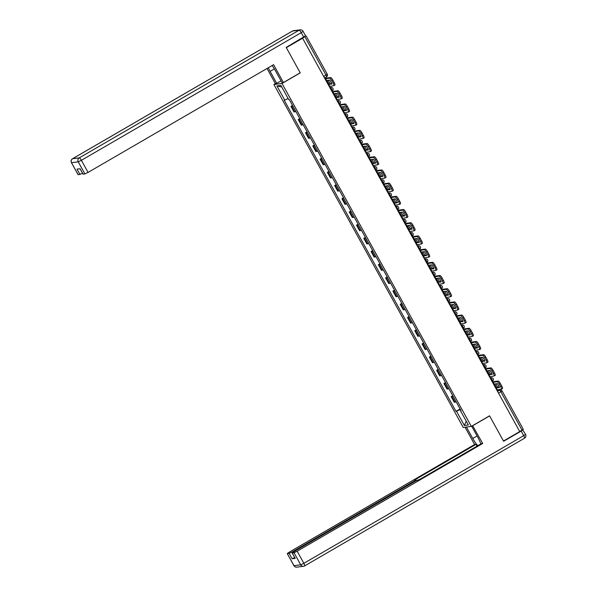 <?xml version="1.0" encoding="UTF-8"?>
<svg xmlns="http://www.w3.org/2000/svg" width="597" height="597" viewBox="0 0 597 597"><rect width="100%" height="100%" fill="white"/><g stroke="black" fill="none" stroke-linecap="round" stroke-linejoin="round"><path stroke-width="0.9" d="M275.59 83.535L273.919 84.505L463.235 427.445L471.332 426.407L282.023 83.468L300.246 72.879L286.329 47.67L302.589 38.23L519.741 431.586L503.472 441.026L489.555 415.818L471.332 426.407M523.196 429.258L522.032 430.146L500.883 391.826A1.94 0.44 -120.1 0 0 499.473 390.192L497.062 390.505M519.696 431.504L522.032 430.146M302.589 38.23L305.589 35.962M292.776 105.878A4.463 0.41 151.1 0 1 291.664 106.266L290.948 106.356L294.03 111.938L294.746 111.848A4.463 0.41 -28.9 0 0 295.858 111.46M292.53 105.438L290.948 106.356M300.06 119.072A4.463 0.41 151.1 0 1 298.955 119.46L298.231 119.549L301.313 125.139L302.037 125.042A4.463 0.41 -28.9 0 0 303.142 124.654M299.813 118.631L298.231 119.549M307.343 132.265A4.463 0.41 151.1 0 1 306.239 132.653L305.515 132.75L308.597 138.332L309.321 138.243A4.463 0.41 -28.9 0 0 310.425 137.855M307.097 131.833L305.515 132.75M314.626 145.467A4.463 0.41 151.1 0 1 313.522 145.855L312.806 145.944L315.888 151.526L316.604 151.437A4.463 0.41 -28.9 0 0 317.708 151.048M314.388 145.026L312.806 145.944M321.91 158.66A4.463 0.41 151.1 0 1 320.805 159.048L320.089 159.145L323.171 164.727L323.887 164.63A4.463 0.41 -28.9 0 0 324.992 164.242M321.671 158.22L320.089 159.145M329.201 171.861A4.463 0.41 151.1 0 1 328.089 172.249L327.372 172.339L330.454 177.921L331.171 177.831A4.463 0.41 -28.9 0 0 332.283 177.443M328.954 171.421L327.372 172.339M336.484 185.055A4.463 0.41 151.1 0 1 335.38 185.443L334.656 185.533L337.738 191.115L338.462 191.025A4.463 0.41 -28.9 0 0 339.566 190.637M336.238 184.615L334.656 185.533M343.768 198.249A4.463 0.41 151.1 0 1 342.663 198.637L341.939 198.734L345.021 204.316L345.745 204.219A4.463 0.41 -28.9 0 0 346.85 203.831M343.521 197.808L341.939 198.734M351.051 211.45A4.463 0.41 151.1 0 1 349.946 211.838L349.223 211.928L352.312 217.509L353.028 217.42A4.463 0.41 -28.9 0 0 354.133 217.032M350.812 211.01L349.223 211.928M358.334 224.644A4.463 0.41 151.1 0 1 357.23 225.032L356.513 225.121L359.595 230.711L360.312 230.614A4.463 0.41 -28.9 0 0 361.416 230.226M358.096 224.203L356.513 225.121M365.625 237.837A4.463 0.41 151.1 0 1 364.513 238.225L363.797 238.322L366.879 243.904L367.595 243.815A4.463 0.41 -28.9 0 0 368.707 243.427M365.379 237.405L363.797 238.322M372.909 251.038A4.463 0.41 151.1 0 1 371.804 251.427L371.08 251.516L374.162 257.098L374.886 257.008A4.463 0.41 -28.9 0 0 375.991 256.62M372.662 250.598L371.08 251.516M380.192 264.232A4.463 0.41 151.1 0 1 379.088 264.62L378.364 264.717L381.446 270.299L382.17 270.202A4.463 0.41 -28.9 0 0 383.274 269.814M379.946 263.792L378.364 264.717M387.475 277.433A4.463 0.41 151.1 0 1 386.371 277.821L385.647 277.911L388.729 283.493L389.453 283.403A4.463 0.41 -28.9 0 0 390.557 283.015M387.237 276.993L385.647 277.911M394.759 290.627A4.463 0.41 151.1 0 1 393.654 291.015L392.938 291.105L396.02 296.687L396.736 296.597A4.463 0.41 -28.9 0 0 397.841 296.209M394.52 290.187L392.938 291.105M402.05 303.821A4.463 0.41 151.1 0 1 400.938 304.209L400.221 304.306L403.303 309.888L404.02 309.791A4.463 0.41 -28.9 0 0 405.132 309.403M401.803 303.38L400.221 304.306M409.333 317.022A4.463 0.41 151.1 0 1 408.229 317.41L407.505 317.5L410.587 323.081L411.311 322.992A4.463 0.41 -28.9 0 0 412.415 322.604M409.087 316.582L407.505 317.5M416.616 330.216A4.463 0.41 151.1 0 1 415.512 330.604L414.788 330.693L417.87 336.283L418.594 336.186A4.463 0.41 -28.9 0 0 419.698 335.798M416.37 329.775L414.788 330.693M423.9 343.409A4.463 0.41 151.1 0 1 422.795 343.797L422.072 343.894L425.154 349.476L425.877 349.387A4.463 0.41 -28.9 0 0 426.982 348.999M423.661 342.976L422.072 343.894M431.183 356.61A4.463 0.41 151.1 0 1 430.079 356.999L429.362 357.088L432.444 362.67L433.161 362.58A4.463 0.41 -28.9 0 0 434.265 362.192M430.944 356.17L429.362 357.088M438.467 369.804A4.463 0.41 151.1 0 1 437.362 370.192L436.646 370.289L439.728 375.871L440.444 375.774A4.463 0.41 -28.9 0 0 441.549 375.386M438.228 369.364L436.646 370.289M445.758 383.005A4.463 0.41 151.1 0 1 444.653 383.393L443.929 383.483L447.011 389.065L447.735 388.975A4.463 0.41 -28.9 0 0 448.84 388.587M445.511 382.565L443.929 383.483M453.041 396.199A4.463 0.41 151.1 0 1 451.936 396.587L451.213 396.677L454.295 402.259L455.018 402.169A4.463 0.41 -28.9 0 0 456.123 401.781M452.795 395.759L451.213 396.677M288.127 98.535L284.769 100.139L276.918 85.931L280.888 85.423L288.732 99.632L289.291 99.565L461.041 410.691L460.488 410.766L468.332 424.974L464.369 425.489L456.518 411.273L460.347 409.438M284.769 100.139L284.209 100.214L455.966 411.348L456.518 411.273M273.919 84.505L282.023 83.468M460.086 408.952L455.966 411.348M460.906 410.445L460.488 410.766M276.918 85.931L281.769 87.02M466.235 421.176L464.369 425.489M329.216 84.334A6.015 1.366 59.9 0 1 328.037 82.401A6.015 1.366 59.9 0 1 327.066 80.438L329.805 80.088A6.015 1.366 -120.1 0 1 331.954 83.976L329.216 84.334L330.275 83.714A6.015 1.366 59.9 0 1 329.096 81.782A6.015 1.366 59.9 0 1 328.328 80.274M329.193 86.423L333.775 85.692A2.91 0.664 -120.1 0 0 333.835 85.669A2.91 0.664 -120.1 0 0 333.081 83.065L331.723 80.61A2.91 0.664 -120.1 0 0 329.619 78.162L330.678 77.55L326.619 78.065L324.977 78.782M325.037 78.894L329.619 78.162M330.275 83.714L331.753 83.528M330.678 77.55A2.91 0.664 59.9 0 1 332.79 79.991L331.723 80.61M333.081 83.065L334.141 82.446L332.79 79.991M334.141 82.446A2.91 0.664 59.9 0 1 334.895 85.058A2.91 0.664 59.9 0 1 334.835 85.072M281.045 80.886L276.739 83.386L275.344 83.565L267.023 68.491M276.739 83.386L270.105 71.371A10.918 2.478 -120.1 0 1 268.314 67.745M305.507 35.88L286.187 47.417L300.201 72.797L283.441 82.528L282.053 82.707L275.418 70.692A10.918 2.478 -120.1 0 0 272.113 65.536M283.441 82.528L273.59 64.677L88.072 172.406L84.908 173.921L83.02 174.137L80.043 168.75M82.595 173.369L78.132 174.764L71.453 162.668L78.229 174.779M83.117 174.152L80.125 168.742L77.035 169.138L80.02 174.555M472.6 425.668L482.704 443.481L297.179 551.218L303.858 563.314L523.703 435.646L521.188 431.079L503.614 441.28L489.607 415.908L472.854 425.631M471.675 426.206L478.085 437.825A10.918 2.478 -120.1 0 1 480.824 443.944M477.085 436.004L472.779 438.504A10.918 2.478 -120.1 0 0 477.779 445.713M472.779 438.504L466.444 427.034M465.048 427.213L474.608 444.526L475.996 444.347L414.706 479.936L415.908 479.816L414.072 481.13L292.299 551.844L292.642 552.464M477.003 446.168L475.996 444.347M474.608 444.526L289.082 552.255L287.247 553.576L294.015 565.687L300.701 564.829L294.022 552.732L292.134 552.949L293.97 551.628L415.743 480.913L420.012 479.257L481.309 443.661L482.704 443.481M287.344 553.591L289.135 553.359L292.299 551.844M522.621 429.788L525.547 434.332L523.703 435.646A2.91 0.664 59.9 0 1 524.457 438.258A2.91 0.664 59.9 0 1 524.397 438.273M294.694 557.591L292.127 558.77L295.216 558.374L292.134 552.949M294.022 552.732L297.179 551.218M521.188 431.079L523.024 429.765M336.499 97.527A6.015 1.366 59.9 0 1 335.32 95.595A6.015 1.366 59.9 0 1 334.35 93.639L337.089 93.281A6.015 1.366 -120.1 0 1 339.238 97.177L336.499 97.527L337.559 96.908A6.015 1.366 59.9 0 1 336.38 94.975A6.015 1.366 59.9 0 1 335.618 93.475M336.484 99.617L341.059 98.893A2.91 0.664 -120.1 0 0 341.118 98.871A2.91 0.664 -120.1 0 0 340.365 96.259L339.006 93.811A2.91 0.664 -120.1 0 0 336.902 91.363L337.962 90.744L333.902 91.266L332.268 91.975M332.328 92.087L336.902 91.363M337.559 96.908L339.036 96.721M337.962 90.744A2.91 0.664 59.9 0 1 340.074 93.192L339.006 93.811M340.365 96.259L341.424 95.647L340.074 93.192M341.424 95.647A2.91 0.664 59.9 0 1 342.178 98.251A2.91 0.664 59.9 0 1 342.118 98.274M343.782 110.721A6.015 1.366 59.9 0 1 342.603 108.788A6.015 1.366 59.9 0 1 341.633 106.833L344.379 106.482A6.015 1.366 -120.1 0 1 346.521 110.37L343.782 110.721L344.842 110.109A6.015 1.366 59.9 0 1 343.663 108.176A6.015 1.366 59.9 0 1 342.902 106.669M343.768 112.811L348.342 112.087A2.91 0.664 -120.1 0 0 348.402 112.064A2.91 0.664 -120.1 0 0 347.648 109.46L346.297 107.005A2.91 0.664 -120.1 0 0 344.185 104.557L345.245 103.938L341.185 104.46L339.551 105.176M339.611 105.281L344.185 104.557M344.842 110.109L346.32 109.915M345.245 103.938A2.91 0.664 59.9 0 1 347.357 106.385L346.297 107.005M347.648 109.46L348.708 108.841L347.357 106.385M348.708 108.841A2.91 0.664 59.9 0 1 349.461 111.452A2.91 0.664 59.9 0 1 349.402 111.467M351.066 123.922A6.015 1.366 59.9 0 1 349.887 121.989A6.015 1.366 59.9 0 1 348.917 120.027L351.663 119.676A6.015 1.366 -120.1 0 1 353.812 123.572L351.066 123.922L352.133 123.303A6.015 1.366 59.9 0 1 350.954 121.37A6.015 1.366 59.9 0 1 350.185 119.863M351.051 126.012L355.625 125.28A2.91 0.664 -120.1 0 0 355.685 125.266A2.91 0.664 -120.1 0 0 354.931 122.654L353.581 120.198A2.91 0.664 -120.1 0 0 351.469 117.751L352.536 117.139L348.469 117.661L346.835 118.37M346.894 118.482L351.469 117.751M352.133 123.303L353.603 123.116M352.536 117.139A2.91 0.664 59.9 0 1 354.64 119.587L353.581 120.198M354.931 122.654L355.999 122.034L354.64 119.587M355.999 122.034A2.91 0.664 59.9 0 1 356.752 124.646A2.91 0.664 59.9 0 1 356.685 124.669M358.349 137.116A6.015 1.366 59.9 0 1 357.17 135.183A6.015 1.366 59.9 0 1 356.2 133.228L358.946 132.87A6.015 1.366 -120.1 0 1 361.095 136.765L358.349 137.116L359.416 136.497A6.015 1.366 59.9 0 1 358.237 134.571A6.015 1.366 59.9 0 1 357.469 133.064M358.334 139.205L362.909 138.482A2.91 0.664 -120.1 0 0 362.969 138.459A2.91 0.664 -120.1 0 0 362.222 135.847L360.864 133.4A2.91 0.664 -120.1 0 0 358.752 130.952L359.819 130.333L355.76 130.855L354.118 131.571M354.178 131.676L358.752 130.952M359.416 136.497L360.887 136.31M359.819 130.333A2.91 0.664 59.9 0 1 361.924 132.78L360.864 133.4M362.222 135.847L363.282 135.235L361.924 132.78M363.282 135.235A2.91 0.664 59.9 0 1 364.036 137.84A2.91 0.664 59.9 0 1 363.976 137.862M365.64 150.31A6.015 1.366 59.9 0 1 364.461 148.384A6.015 1.366 59.9 0 1 363.491 146.422L366.23 146.071A6.015 1.366 -120.1 0 1 368.379 149.959L365.64 150.31L366.7 149.698A6.015 1.366 59.9 0 1 365.521 147.765A6.015 1.366 59.9 0 1 364.752 146.258M365.618 152.399L370.2 151.675A2.91 0.664 -120.1 0 0 370.259 151.653A2.91 0.664 -120.1 0 0 369.506 149.049L368.148 146.593A2.91 0.664 -120.1 0 0 366.043 144.146L367.103 143.526L363.043 144.049L361.401 144.765M361.461 144.877L366.043 144.146M366.7 149.698L368.177 149.504M367.103 143.526A2.91 0.664 59.9 0 1 369.215 145.974L368.148 146.593M369.506 149.049L370.565 148.429L369.215 145.974M370.565 148.429A2.91 0.664 59.9 0 1 371.319 151.041A2.91 0.664 59.9 0 1 371.259 151.056M372.924 163.511A6.015 1.366 59.9 0 1 371.744 161.578A6.015 1.366 59.9 0 1 370.774 159.615L373.513 159.265A6.015 1.366 -120.1 0 1 375.662 163.16L372.924 163.511L373.983 162.891A6.015 1.366 59.9 0 1 372.804 160.959A6.015 1.366 59.9 0 1 372.043 159.459M372.909 165.6L377.483 164.869A2.91 0.664 -120.1 0 0 377.543 164.854A2.91 0.664 -120.1 0 0 376.789 162.242L375.431 159.787A2.91 0.664 -120.1 0 0 373.326 157.347L374.386 156.727L370.327 157.25L368.692 157.959M368.752 158.071L373.326 157.347M373.983 162.891L375.461 162.705M374.386 156.727A2.91 0.664 59.9 0 1 376.498 159.175L375.431 159.787M376.789 162.242L377.849 161.623L376.498 159.175M377.849 161.623A2.91 0.664 59.9 0 1 378.602 164.235A2.91 0.664 59.9 0 1 378.543 164.257M380.207 176.705A6.015 1.366 59.9 0 1 379.028 174.772A6.015 1.366 59.9 0 1 378.058 172.817L380.804 172.466A6.015 1.366 -120.1 0 1 382.946 176.354L380.207 176.705L381.267 176.093A6.015 1.366 59.9 0 1 380.088 174.16A6.015 1.366 59.9 0 1 379.326 172.652M380.192 178.794L384.767 178.07A2.91 0.664 -120.1 0 0 384.826 178.048A2.91 0.664 -120.1 0 0 384.072 175.443L382.722 172.988A2.91 0.664 -120.1 0 0 380.61 170.541L381.67 169.921L377.61 170.444L375.976 171.16M376.035 171.264L380.61 170.541M381.267 176.093L382.744 175.899M381.67 169.921A2.91 0.664 59.9 0 1 383.781 172.369L382.722 172.988M384.072 175.443L385.132 174.824L383.781 172.369M385.132 174.824A2.91 0.664 59.9 0 1 385.886 177.428A2.91 0.664 59.9 0 1 385.826 177.451M387.49 189.906A6.015 1.366 59.9 0 1 386.311 187.973A6.015 1.366 59.9 0 1 385.341 186.01L388.087 185.66A6.015 1.366 -120.1 0 1 390.237 189.547L387.49 189.906L388.55 189.286A6.015 1.366 59.9 0 1 387.378 187.354A6.015 1.366 59.9 0 1 386.61 185.846M387.475 191.995L392.05 191.264A2.91 0.664 -120.1 0 0 392.11 191.241A2.91 0.664 -120.1 0 0 391.356 188.637L390.005 186.182A2.91 0.664 -120.1 0 0 387.893 183.734L388.96 183.122L384.893 183.637L383.259 184.354M383.319 184.466L387.893 183.734M388.55 189.286L390.028 189.1M388.96 183.122A2.91 0.664 59.9 0 1 391.065 185.563L390.005 186.182M391.356 188.637L392.423 188.018L391.065 185.563M392.423 188.018A2.91 0.664 59.9 0 1 393.177 190.63A2.91 0.664 59.9 0 1 393.11 190.644M394.774 203.099A6.015 1.366 59.9 0 1 393.595 201.167A6.015 1.366 59.9 0 1 392.625 199.211L395.371 198.853A6.015 1.366 -120.1 0 1 397.52 202.749L394.774 203.099L395.841 202.48A6.015 1.366 59.9 0 1 394.662 200.547A6.015 1.366 59.9 0 1 393.893 199.047M394.759 205.189L399.333 204.465A2.91 0.664 -120.1 0 0 399.393 204.443A2.91 0.664 -120.1 0 0 398.639 201.831L397.289 199.383A2.91 0.664 -120.1 0 0 395.177 196.935L396.244 196.316L392.184 196.838L390.542 197.547M390.602 197.659L395.177 196.935M395.841 202.48L397.311 202.293M396.244 196.316A2.91 0.664 59.9 0 1 398.348 198.764L397.289 199.383M398.639 201.831L399.706 201.219L398.348 198.764M399.706 201.219A2.91 0.664 59.9 0 1 400.46 203.823A2.91 0.664 59.9 0 1 400.4 203.846M402.065 216.293A6.015 1.366 59.9 0 1 400.886 214.36A6.015 1.366 59.9 0 1 399.915 212.405L402.654 212.054A6.015 1.366 -120.1 0 1 404.803 215.942L402.065 216.293L403.124 215.681A6.015 1.366 59.9 0 1 401.945 213.748A6.015 1.366 59.9 0 1 401.177 212.241M402.042 218.383L406.617 217.659A2.91 0.664 -120.1 0 0 406.684 217.636A2.91 0.664 -120.1 0 0 405.93 215.032L404.572 212.577A2.91 0.664 -120.1 0 0 402.468 210.129L403.527 209.51L399.468 210.032L397.826 210.748M397.886 210.853L402.468 210.129M403.124 215.681L404.602 215.487M403.527 209.51A2.91 0.664 59.9 0 1 405.639 211.957L404.572 212.577M405.93 215.032L406.99 214.413L405.639 211.957M406.99 214.413A2.91 0.664 59.9 0 1 407.744 217.024A2.91 0.664 59.9 0 1 407.684 217.039M409.348 229.494A6.015 1.366 59.9 0 1 408.169 227.561A6.015 1.366 59.9 0 1 407.199 225.599L409.938 225.248A6.015 1.366 -120.1 0 1 412.087 229.144L409.348 229.494L410.408 228.875A6.015 1.366 59.9 0 1 409.229 226.942A6.015 1.366 59.9 0 1 408.467 225.442M409.333 231.584L413.908 230.852A2.91 0.664 -120.1 0 0 413.967 230.838A2.91 0.664 -120.1 0 0 413.214 228.226L411.855 225.77A2.91 0.664 -120.1 0 0 409.751 223.323L410.811 222.711L406.751 223.233L405.117 223.942M405.176 224.054L409.751 223.323M410.408 228.875L411.885 228.688M410.811 222.711A2.91 0.664 59.9 0 1 412.923 225.159L411.855 225.77M413.214 228.226L414.273 227.606L412.923 225.159M414.273 227.606A2.91 0.664 59.9 0 1 415.027 230.218A2.91 0.664 59.9 0 1 414.967 230.241M416.631 242.688A6.015 1.366 59.9 0 1 415.452 240.755A6.015 1.366 59.9 0 1 414.482 238.8L417.228 238.442A6.015 1.366 -120.1 0 1 419.37 242.337L416.631 242.688L417.691 242.069A6.015 1.366 59.9 0 1 416.512 240.143A6.015 1.366 59.9 0 1 415.751 238.636M416.616 244.777L421.191 244.054A2.91 0.664 -120.1 0 0 421.251 244.031A2.91 0.664 -120.1 0 0 420.497 241.419L419.146 238.972A2.91 0.664 -120.1 0 0 417.034 236.524L418.094 235.905L414.034 236.427L412.4 237.143M412.46 237.248L417.034 236.524M417.691 242.069L419.169 241.882M418.094 235.905A2.91 0.664 59.9 0 1 420.206 238.352L419.146 238.972M420.497 241.419L421.557 240.807L420.206 238.352M421.557 240.807A2.91 0.664 59.9 0 1 422.31 243.412A2.91 0.664 59.9 0 1 422.251 243.434M423.915 255.882A6.015 1.366 59.9 0 1 422.736 253.956A6.015 1.366 59.9 0 1 421.766 251.994L424.512 251.643A6.015 1.366 -120.1 0 1 426.661 255.531L423.915 255.882L424.974 255.27A6.015 1.366 59.9 0 1 423.803 253.337A6.015 1.366 59.9 0 1 423.034 251.83M423.9 257.971L428.474 257.247A2.91 0.664 -120.1 0 0 428.534 257.225A2.91 0.664 -120.1 0 0 427.78 254.62L426.43 252.165A2.91 0.664 -120.1 0 0 424.318 249.718L425.385 249.098L421.318 249.621L419.684 250.337M419.743 250.449L424.318 249.718M424.974 255.27L426.452 255.076M425.385 249.098A2.91 0.664 59.9 0 1 427.489 251.546L426.43 252.165M427.78 254.62L428.847 254.001L427.489 251.546M428.847 254.001A2.91 0.664 59.9 0 1 429.601 256.613A2.91 0.664 59.9 0 1 429.534 256.628M431.198 269.083A6.015 1.366 59.9 0 1 430.019 267.15A6.015 1.366 59.9 0 1 429.049 265.187L431.795 264.837A6.015 1.366 -120.1 0 1 433.944 268.732L431.198 269.083L432.265 268.463A6.015 1.366 59.9 0 1 431.086 266.531A6.015 1.366 59.9 0 1 430.318 265.031M431.183 271.172L435.758 270.441A2.91 0.664 -120.1 0 0 435.817 270.426A2.91 0.664 -120.1 0 0 435.064 267.814L433.713 265.359A2.91 0.664 -120.1 0 0 431.601 262.919L432.668 262.299L428.601 262.822L426.967 263.531M427.027 263.643L431.601 262.919M432.265 268.463L433.735 268.277M432.668 262.299A2.91 0.664 59.9 0 1 434.773 264.747L433.713 265.359M435.064 267.814L436.131 267.195L434.773 264.747M436.131 267.195A2.91 0.664 59.9 0 1 436.885 269.807A2.91 0.664 59.9 0 1 436.825 269.829M438.482 282.277A6.015 1.366 59.9 0 1 437.31 280.344A6.015 1.366 59.9 0 1 436.34 278.389L439.079 278.038A6.015 1.366 -120.1 0 1 441.228 281.926L438.482 282.277L439.549 281.665A6.015 1.366 59.9 0 1 438.37 279.732A6.015 1.366 59.9 0 1 437.601 278.224M438.467 284.366L443.041 283.642A2.91 0.664 -120.1 0 0 443.108 283.62A2.91 0.664 -120.1 0 0 442.355 281.015L440.996 278.56A2.91 0.664 -120.1 0 0 438.892 276.113L439.952 275.493L435.892 276.015L434.25 276.732M434.31 276.836L438.892 276.113M439.549 281.665L441.026 281.471M439.952 275.493A2.91 0.664 59.9 0 1 442.064 277.941L440.996 278.56M442.355 281.015L443.414 280.396L442.064 277.941M443.414 280.396A2.91 0.664 59.9 0 1 444.168 283A2.91 0.664 59.9 0 1 444.108 283.023M445.772 295.478A6.015 1.366 59.9 0 1 444.593 293.545A6.015 1.366 59.9 0 1 443.623 291.582L446.362 291.232A6.015 1.366 -120.1 0 1 448.511 295.119L445.772 295.478L446.832 294.858A6.015 1.366 59.9 0 1 445.653 292.926A6.015 1.366 59.9 0 1 444.892 291.418M445.758 297.567L450.332 296.836A2.91 0.664 -120.1 0 0 450.392 296.813A2.91 0.664 -120.1 0 0 449.638 294.209L448.28 291.754A2.91 0.664 -120.1 0 0 446.175 289.306L447.235 288.694L443.175 289.209L441.534 289.926M441.601 290.038L446.175 289.306M446.832 294.858L448.31 294.672M447.235 288.694A2.91 0.664 59.9 0 1 449.347 291.135L448.28 291.754M449.638 294.209L450.698 293.59L449.347 291.135M450.698 293.59A2.91 0.664 59.9 0 1 451.451 296.202A2.91 0.664 59.9 0 1 451.392 296.216M453.056 308.671A6.015 1.366 59.9 0 1 451.877 306.739A6.015 1.366 59.9 0 1 450.907 304.783L453.653 304.425A6.015 1.366 -120.1 0 1 455.795 308.321L453.056 308.671L454.116 308.052A6.015 1.366 59.9 0 1 452.936 306.119A6.015 1.366 59.9 0 1 452.175 304.619M453.041 310.761L457.615 310.037A2.91 0.664 -120.1 0 0 457.675 310.015A2.91 0.664 -120.1 0 0 456.921 307.403L455.571 304.955A2.91 0.664 -120.1 0 0 453.459 302.507L454.518 301.888L450.459 302.41L448.825 303.119M448.884 303.231L453.459 302.507M454.116 308.052L455.593 307.865M454.518 301.888A2.91 0.664 59.9 0 1 456.63 304.336L455.571 304.955M456.921 307.403L457.981 306.791L456.63 304.336M457.981 306.791A2.91 0.664 59.9 0 1 458.735 309.395A2.91 0.664 59.9 0 1 458.675 309.418M460.339 321.865A6.015 1.366 59.9 0 1 459.16 319.932A6.015 1.366 59.9 0 1 458.19 317.977L460.936 317.626A6.015 1.366 -120.1 0 1 463.085 321.514L460.339 321.865L461.399 321.253A6.015 1.366 59.9 0 1 460.227 319.32A6.015 1.366 59.9 0 1 459.459 317.813M460.324 323.955L464.899 323.231A2.91 0.664 -120.1 0 0 464.959 323.208A2.91 0.664 -120.1 0 0 464.205 320.604L462.854 318.149A2.91 0.664 -120.1 0 0 460.742 315.701L461.802 315.082L457.742 315.604L456.108 316.32M456.168 316.425L460.742 315.701M461.399 321.253L462.876 321.059M461.802 315.082A2.91 0.664 59.9 0 1 463.914 317.529L462.854 318.149M464.205 320.604L465.272 319.985L463.914 317.529M465.272 319.985A2.91 0.664 59.9 0 1 466.026 322.596A2.91 0.664 59.9 0 1 465.958 322.611M467.623 335.066A6.015 1.366 59.9 0 1 466.444 333.133A6.015 1.366 59.9 0 1 465.473 331.171L468.22 330.82A6.015 1.366 -120.1 0 1 470.369 334.716L467.623 335.066L468.69 334.447A6.015 1.366 59.9 0 1 467.511 332.514A6.015 1.366 59.9 0 1 466.742 331.014M467.608 337.156L472.182 336.424A2.91 0.664 -120.1 0 0 472.242 336.409A2.91 0.664 -120.1 0 0 471.488 333.798L470.137 331.342A2.91 0.664 -120.1 0 0 468.026 328.895L469.093 328.283L465.026 328.805L463.391 329.514M463.451 329.626L468.026 328.895M468.69 334.447L470.16 334.26M469.093 328.283A2.91 0.664 59.9 0 1 471.197 330.731L470.137 331.342M471.488 333.798L472.555 333.178L471.197 330.731M472.555 333.178A2.91 0.664 59.9 0 1 473.309 335.79A2.91 0.664 59.9 0 1 473.249 335.812M474.906 348.26A6.015 1.366 59.9 0 1 473.734 346.327A6.015 1.366 59.9 0 1 472.764 344.372L475.503 344.014A6.015 1.366 -120.1 0 1 477.652 347.909L474.906 348.26L475.973 347.641A6.015 1.366 59.9 0 1 474.794 345.715A6.015 1.366 59.9 0 1 474.025 344.208M474.891 350.349L479.466 349.626A2.91 0.664 -120.1 0 0 479.533 349.603A2.91 0.664 -120.1 0 0 478.779 346.991L477.421 344.544A2.91 0.664 -120.1 0 0 475.316 342.096L476.376 341.477L472.317 341.999L470.675 342.715M470.734 342.82L475.316 342.096M475.973 347.641L477.451 347.454M476.376 341.477A2.91 0.664 59.9 0 1 478.488 343.924L477.421 344.544M478.779 346.991L479.839 346.379L478.488 343.924M479.839 346.379A2.91 0.664 59.9 0 1 480.592 348.984A2.91 0.664 59.9 0 1 480.533 349.006M482.197 361.454A6.015 1.366 59.9 0 1 481.018 359.528A6.015 1.366 59.9 0 1 480.048 357.566L482.786 357.215A6.015 1.366 -120.1 0 1 484.936 361.103L482.197 361.454L483.257 360.842A6.015 1.366 59.9 0 1 482.077 358.909A6.015 1.366 59.9 0 1 481.316 357.402M482.175 363.543L486.756 362.819A2.91 0.664 -120.1 0 0 486.816 362.797A2.91 0.664 -120.1 0 0 486.062 360.192L484.704 357.737A2.91 0.664 -120.1 0 0 482.6 355.29L483.66 354.67L479.6 355.193L477.958 355.909M478.025 356.021L482.6 355.29M483.257 360.842L484.734 360.648M483.66 354.67A2.91 0.664 59.9 0 1 485.771 357.118L484.704 357.737M486.062 360.192L487.122 359.573L485.771 357.118M487.122 359.573A2.91 0.664 59.9 0 1 487.876 362.185A2.91 0.664 59.9 0 1 487.816 362.2M489.48 374.655A6.015 1.366 59.9 0 1 488.301 372.722A6.015 1.366 59.9 0 1 487.331 370.759L490.077 370.409A6.015 1.366 -120.1 0 1 492.219 374.304L489.48 374.655L490.54 374.035A6.015 1.366 59.9 0 1 489.361 372.103A6.015 1.366 59.9 0 1 488.6 370.603M489.465 376.744L494.04 376.013A2.91 0.664 -120.1 0 0 494.1 375.998A2.91 0.664 -120.1 0 0 493.346 373.386L491.995 370.931A2.91 0.664 -120.1 0 0 489.883 368.491L490.943 367.871L486.883 368.394L485.249 369.103M485.309 369.215L489.883 368.491M490.54 374.035L492.018 373.849M490.943 367.871A2.91 0.664 59.9 0 1 493.055 370.319L491.995 370.931M493.346 373.386L494.406 372.767L493.055 370.319M494.406 372.767A2.91 0.664 59.9 0 1 495.159 375.379A2.91 0.664 59.9 0 1 495.1 375.401M496.764 387.849A6.015 1.366 59.9 0 1 495.585 385.916A6.015 1.366 59.9 0 1 494.614 383.961L497.361 383.61A6.015 1.366 -120.1 0 1 499.51 387.498L496.764 387.849L497.823 387.237A6.015 1.366 59.9 0 1 496.652 385.304A6.015 1.366 59.9 0 1 495.883 383.796M496.749 389.938L501.323 389.214A2.91 0.664 -120.1 0 0 501.383 389.192A2.91 0.664 -120.1 0 0 500.629 386.587L499.279 384.132A2.91 0.664 -120.1 0 0 497.167 381.684L498.226 381.065L494.167 381.587L492.532 382.304M492.592 382.408L497.167 381.684M497.823 387.237L499.301 387.043M498.226 381.065A2.91 0.664 59.9 0 1 500.338 383.513L499.279 384.132M500.629 386.587L501.696 385.968L500.338 383.513M501.696 385.968A2.91 0.664 59.9 0 1 502.45 388.572A2.91 0.664 59.9 0 1 502.383 388.595M490.234 378.132L490.555 377.946A1.94 1.881 -97.3 0 1 491.241 377.714A1.94 1.94 0 0 1 492.465 381.319L492.421 381.326A1.94 0.44 -120.1 0 0 492.465 381.319A1.94 0.44 -120.1 0 0 491.958 379.573A1.94 0.44 -120.1 0 0 490.555 377.946L490.152 377.998M482.943 364.939L483.272 364.752A1.94 1.881 -97.3 0 1 483.958 364.513A1.94 1.94 0 0 1 485.182 368.118L485.137 368.133A1.94 0.44 -120.1 0 0 485.182 368.118A1.94 0.44 -120.1 0 0 484.674 366.379A1.94 0.44 -120.1 0 0 483.272 364.752L482.869 364.797M475.66 351.737L475.988 351.551A1.94 1.881 -97.3 0 1 476.675 351.32A1.94 1.94 0 0 1 477.891 354.924L477.854 354.939A1.94 0.44 -120.1 0 0 477.891 354.924A1.94 0.44 -120.1 0 0 477.391 353.185A1.94 0.44 -120.1 0 0 475.988 351.551L475.585 351.603M468.376 338.544L468.697 338.357A1.94 1.881 -97.3 0 1 469.384 338.126A1.94 1.94 0 0 1 470.608 341.723L470.57 341.738A1.94 0.44 -120.1 0 0 470.608 341.723A1.94 0.44 -120.1 0 0 470.108 339.984A1.94 0.44 -120.1 0 0 468.697 338.357L468.302 338.409M461.093 325.35L461.414 325.156A1.94 1.881 -97.3 0 1 462.1 324.925A1.94 1.94 0 0 1 463.324 328.529L463.287 328.544A1.94 0.44 -120.1 0 0 463.324 328.529A1.94 0.44 -120.1 0 0 462.824 326.79A1.94 0.44 -120.1 0 0 461.414 325.156L461.018 325.208M453.81 312.149L454.13 311.962A1.94 1.881 -97.3 0 1 454.817 311.731A1.94 1.94 0 0 1 456.041 315.335L455.996 315.343A1.94 0.44 -120.1 0 0 456.041 315.335A1.94 0.44 -120.1 0 0 455.533 313.597A1.94 0.44 -120.1 0 0 454.13 311.962L453.727 312.015M446.519 298.955L446.847 298.769A1.94 1.881 -97.3 0 1 447.534 298.53A1.94 1.94 0 0 1 448.757 302.134L448.713 302.149A1.94 0.44 -120.1 0 0 448.757 302.134A1.94 0.44 -120.1 0 0 448.25 300.395A1.94 0.44 -120.1 0 0 446.847 298.769L446.444 298.821M439.235 285.762L439.564 285.567A1.94 1.881 -97.3 0 1 440.25 285.336A1.94 1.94 0 0 1 441.467 288.941L441.429 288.955A1.94 0.44 -120.1 0 0 441.467 288.941A1.94 0.44 -120.1 0 0 440.967 287.202A1.94 0.44 -120.1 0 0 439.564 285.567L439.161 285.62M431.952 272.56L432.273 272.374A1.94 1.881 -97.3 0 1 432.967 272.142A1.94 1.94 0 0 1 434.183 275.747L434.146 275.754A1.94 0.44 -120.1 0 0 434.183 275.747A1.94 0.44 -120.1 0 0 433.683 274.001A1.94 0.44 -120.1 0 0 432.273 272.374L431.877 272.426M426.534 262.747L426.862 262.561A1.94 0.44 -120.1 0 0 426.9 262.546A1.94 0.44 -120.1 0 0 426.4 260.807A1.94 0.44 -120.1 0 0 424.989 259.18L424.594 259.225M424.668 259.367L424.989 259.18A1.94 1.881 -97.3 0 1 425.676 258.941L424.519 259.091M417.385 246.165L417.706 245.979A1.94 1.881 -97.3 0 1 418.393 245.748A1.94 1.94 0 0 1 419.616 249.352L419.572 249.367A1.94 0.44 -120.1 0 0 419.616 249.352A1.94 0.44 -120.1 0 0 419.116 247.613A1.94 0.44 -120.1 0 0 417.706 245.979L417.303 246.031M411.967 236.352L412.288 236.166A1.94 0.44 -120.1 0 0 412.333 236.151A1.94 0.44 -120.1 0 0 411.826 234.412A1.94 0.44 -120.1 0 0 410.423 232.785L410.02 232.837M410.094 232.972L410.423 232.785A1.94 1.881 -97.3 0 1 411.109 232.554L409.945 232.703M402.811 219.778L403.139 219.584A1.94 1.881 -97.3 0 1 403.826 219.353A1.94 1.94 0 0 1 405.042 222.957L405.005 222.972A1.94 0.44 -120.1 0 0 405.042 222.957A1.94 0.44 -120.1 0 0 404.542 221.218A1.94 0.44 -120.1 0 0 403.139 219.584L402.736 219.636M397.393 209.965L397.721 209.771A1.94 0.44 -120.1 0 0 397.759 209.763A1.94 0.44 -120.1 0 0 397.259 208.025A1.94 0.44 -120.1 0 0 395.848 206.39L395.453 206.443M395.527 206.577L395.848 206.39A1.94 1.881 -97.3 0 1 396.542 206.159L395.378 206.308M390.11 196.764L390.438 196.577A1.94 0.44 -120.1 0 0 390.475 196.562A1.94 0.44 -120.1 0 0 389.975 194.823A1.94 0.44 -120.1 0 0 388.565 193.197L388.169 193.249M388.244 193.383L388.565 193.197A1.94 1.881 -97.3 0 1 389.251 192.958L388.095 193.107M380.961 180.19L381.282 179.995A1.94 1.881 -97.3 0 1 381.968 179.764A1.94 1.94 0 0 1 383.192 183.369L383.147 183.383A1.94 0.44 -120.1 0 0 383.192 183.369A1.94 0.44 -120.1 0 0 382.692 181.63A1.94 0.44 -120.1 0 0 381.282 179.995L380.879 180.048M373.67 166.988L373.998 166.802A1.94 1.881 -97.3 0 1 374.685 166.57A1.94 1.94 0 0 1 375.909 170.175L375.864 170.182A1.94 0.44 -120.1 0 0 375.909 170.175A1.94 0.44 -120.1 0 0 375.401 168.429A1.94 0.44 -120.1 0 0 373.998 166.802L373.595 166.854M368.259 157.175L368.58 156.989A1.94 0.44 -120.1 0 0 368.618 156.974A1.94 0.44 -120.1 0 0 368.118 155.235A1.94 0.44 -120.1 0 0 366.715 153.608L366.312 153.653M366.386 153.795L366.715 153.608A1.94 1.881 -97.3 0 1 367.401 153.369L366.237 153.519M359.103 140.594L359.431 140.407A1.94 1.881 -97.3 0 1 360.118 140.176A1.94 1.94 0 0 1 361.334 143.78L361.297 143.795A1.94 0.44 -120.1 0 0 361.334 143.78A1.94 0.44 -120.1 0 0 360.834 142.041A1.94 0.44 -120.1 0 0 359.431 140.407L359.028 140.459M351.82 127.4L352.14 127.213A1.94 1.881 -97.3 0 1 352.827 126.982A1.94 1.94 0 0 1 354.051 130.579L354.014 130.594A1.94 0.44 -120.1 0 0 354.051 130.579A1.94 0.44 -120.1 0 0 353.551 128.84A1.94 0.44 -120.1 0 0 352.14 127.213L351.745 127.265M346.402 117.587L346.723 117.4A1.94 0.44 -120.1 0 0 346.767 117.385A1.94 0.44 -120.1 0 0 346.267 115.646A1.94 0.44 -120.1 0 0 344.857 114.012L344.454 114.064M344.536 114.206L344.857 114.012A1.94 1.881 -97.3 0 1 345.544 113.781L344.379 113.93M337.245 101.005L337.574 100.818A1.94 1.881 -97.3 0 1 338.26 100.587A1.94 1.94 0 0 1 339.484 104.191L339.439 104.199A1.94 0.44 -120.1 0 0 339.484 104.191A1.94 0.44 -120.1 0 0 338.977 102.453A1.94 0.44 -120.1 0 0 337.574 100.818L337.171 100.871M329.962 87.811L330.29 87.625A1.94 1.881 -97.3 0 1 330.977 87.386A1.94 1.94 0 0 1 332.193 90.99L332.156 91.005A1.94 0.44 -120.1 0 0 332.193 90.99A1.94 0.44 -120.1 0 0 331.693 89.251A1.94 0.44 -120.1 0 0 330.29 87.625L329.887 87.677M497.517 391.333L499.473 390.192A1.94 1.881 82.7 0 1 502.04 390.938L498.54 393.184M324.544 77.998L326.507 76.856A1.94 0.44 -120.1 0 0 326.544 76.849A1.94 0.44 -120.1 0 0 326.044 75.11L304.888 36.79M447.735 388.975L444.653 383.393M440.444 375.774L437.362 370.192M433.161 362.58L430.079 356.999M425.877 349.387L422.795 343.797M418.594 336.186L415.512 330.604M411.311 322.992L408.229 317.41M404.02 309.791L400.938 304.209M396.736 296.597L393.654 291.015M389.453 283.403L386.371 277.821M382.17 270.202L379.088 264.62M374.886 257.008L371.804 251.427M367.595 243.815L364.513 238.225M360.312 230.614L357.23 225.032M353.028 217.42L349.946 211.838M345.745 204.219L342.663 198.637M338.462 191.025L335.38 185.443M331.171 177.831L328.089 172.249M323.887 164.63L320.805 159.048M316.604 151.437L313.522 145.855M309.321 138.243L306.239 132.653M302.037 125.042L298.955 119.46M294.746 111.848L291.664 106.266M455.018 402.169L451.936 396.587M323.701 76.468L327.208 74.222M329.708 86.214L325.552 78.685M303.761 37.215L301.239 32.648L81.393 160.309A2.91 0.664 59.9 0 0 79.282 157.869L299.127 30.201L292.448 31.059L72.603 158.727L79.282 157.869A2.91 2.821 82.7 0 0 78.229 161.824L71.55 162.683A2.91 2.821 -97.3 0 1 72.603 158.727A2.91 0.664 59.9 0 0 72.543 158.742A2.91 2.91 0 0 0 71.453 162.668M84.908 173.921L78.229 161.824L81.393 160.309L88.072 172.406M274.374 68.894L270.105 71.371M72.491 158.795A2.91 0.664 59.9 0 1 72.543 158.742L292.388 31.081A2.91 0.664 59.9 0 1 292.448 31.059A2.91 2.821 82.7 0 1 293.478 30.708A2.91 2.91 0 0 0 292.388 31.081A2.91 0.664 59.9 0 0 292.336 31.119M303.082 31.328A2.91 2.91 0 0 0 300.157 29.85A2.91 2.821 -97.3 0 0 299.127 30.201A2.91 0.664 59.9 0 1 301.239 32.648L303.082 31.328L305.597 35.902M292.231 552.964L295.216 558.374M292.127 558.77L289.135 553.359M414.385 481.704L414.072 481.13M294.015 565.687L293.918 565.672A2.91 2.91 0 0 0 296.843 567.15A2.91 2.821 -97.3 0 1 294.015 565.687M300.701 564.829A2.91 2.821 82.7 0 0 304.552 565.941A2.91 0.664 59.9 0 0 304.612 565.919A2.91 0.664 59.9 0 0 303.858 563.314L300.701 564.829M525.45 434.317L525.547 434.332A2.91 2.91 0 0 1 524.457 438.258L304.612 565.919A2.91 2.91 0 0 1 303.522 566.292L296.843 567.15M336.999 99.408L332.842 91.886M344.282 112.609L340.126 105.079M351.566 125.803L347.409 118.273M358.849 139.004L354.693 131.474M366.133 152.198L361.976 144.668M373.416 165.391L369.267 157.862M380.707 178.593L376.55 171.063M387.99 191.786L383.834 184.257M395.274 204.98L391.117 197.458M402.557 218.181L398.4 210.651M409.841 231.375L405.691 223.845M417.131 244.576L412.975 237.046M424.415 257.77L420.258 250.24M431.698 270.963L427.542 263.434M438.982 284.165L434.825 276.635M446.265 297.358L442.116 289.829M453.556 310.552L449.399 303.03M460.839 323.753L456.683 316.223M468.123 336.947L463.966 329.417M475.406 350.148L471.249 342.618M482.689 363.342L478.533 355.812M489.98 376.535L485.824 369.006M497.264 389.737L493.107 382.207M330.977 87.386L329.813 87.535M346.409 117.594L346.767 117.385A1.94 1.94 0 0 0 345.544 113.781M368.259 157.183L368.618 156.974A1.94 1.94 0 0 0 367.401 153.369M390.117 196.771L390.475 196.562A1.94 1.94 0 0 0 389.251 192.958M397.401 209.972L397.759 209.763A1.94 1.94 0 0 0 396.542 206.159M411.967 236.36L412.333 236.151A1.94 1.94 0 0 0 411.109 232.554M426.542 262.755L426.9 262.546A1.94 1.94 0 0 0 425.676 258.941M338.26 100.587L337.096 100.736M352.827 126.982L351.67 127.124M360.118 140.176L358.954 140.325M374.685 166.57L373.521 166.72M381.968 179.764L380.804 179.913M403.826 219.353L402.662 219.502M418.393 245.748L417.228 245.897M432.967 272.142L431.803 272.292M440.25 285.336L439.086 285.485M447.534 298.53L446.369 298.679M454.817 311.731L453.653 311.88M462.1 324.925L460.944 325.074M469.384 338.126L468.227 338.275M476.675 351.32L475.511 351.469M483.958 364.513L482.794 364.663M491.241 377.714L490.077 377.864M324.552 78.006L326.544 76.849A1.94 1.94 0 0 0 327.268 74.229L306.119 35.91M496.988 390.363L500.159 389.96A1.94 1.94 0 0 1 502.107 390.945L523.263 429.265M333.835 85.669L334.895 85.058M300.157 29.85L293.478 30.708M287.247 553.576L293.918 565.672M416.333 480.585L415.908 479.816M341.118 98.871L342.178 98.251M348.402 112.064L349.461 111.452M355.685 125.266L356.752 124.646M362.969 138.459L364.036 137.84M370.259 151.653L371.319 151.041M377.543 164.854L378.602 164.235M384.826 178.048L385.886 177.428M392.11 191.241L393.177 190.63M399.393 204.443L400.46 203.823M406.684 217.636L407.744 217.024M413.967 230.838L415.027 230.218M421.251 244.031L422.31 243.412M428.534 257.225L429.601 256.613M435.817 270.426L436.885 269.807M443.108 283.62L444.168 283M450.392 296.813L451.451 296.202M457.675 310.015L458.735 309.395M464.959 323.208L466.026 322.596M472.242 336.409L473.309 335.79M479.533 349.603L480.592 348.984M486.816 362.797L487.876 362.185M494.1 375.998L495.159 375.379M501.383 389.192L502.45 388.572"/></g></svg>
